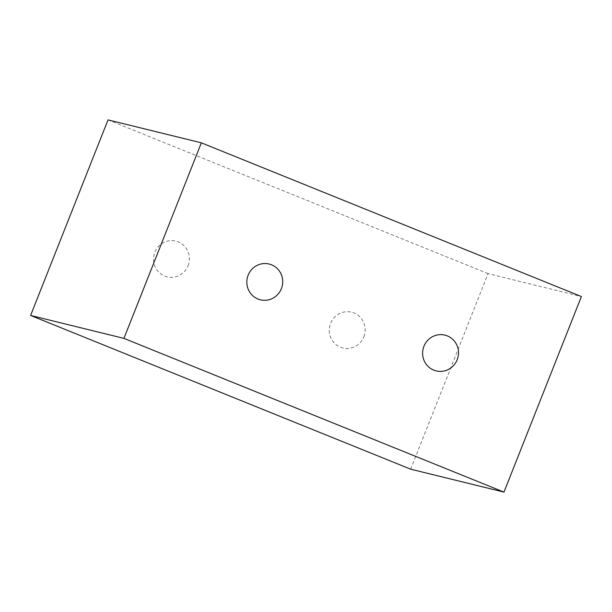 <?xml version="1.0" encoding="UTF-8"?>
<svg xmlns="http://www.w3.org/2000/svg" width="612" height="612" viewBox="0 0 612 612"><rect width="100%" height="100%" fill="white"/><g stroke="black" fill="none" stroke-linecap="round" stroke-linejoin="round"><path stroke-width="0.46" stroke-dasharray="3.06 2.29" d="M410.644 469.174L488.07 273.618L581.4 296.552M488.07 273.618L108.026 119.891M363.849 336.807A18.414 17.924 103.8 0 0 353.996 312.969A18.414 17.924 103.8 0 0 330.595 323.358A18.414 17.924 -76.2 0 0 340.448 347.188A18.414 17.924 -76.2 0 0 363.849 336.807M188.075 265.707A18.414 17.924 103.8 0 0 178.222 241.87A18.414 17.924 103.8 0 0 154.821 252.259A18.414 17.924 -76.2 0 0 164.674 276.096A18.414 17.924 -76.2 0 0 188.075 265.707"/><path stroke-width="0.92" d="M581.4 296.552L503.974 492.109L410.644 469.174L30.6 315.448L108.026 119.891L201.356 142.826L581.4 296.552M503.974 492.109L123.93 338.382L201.356 142.826M123.93 338.382L30.6 315.448M457.179 359.741A18.414 17.924 103.8 0 0 447.326 335.904A18.414 17.924 103.8 0 0 423.925 346.293A18.414 17.924 -76.2 0 0 433.778 370.13A18.414 17.924 -76.2 0 0 457.179 359.741M281.405 288.642A18.414 17.924 103.8 0 0 271.552 264.812A18.414 17.924 103.8 0 0 248.151 275.193A18.414 17.924 -76.2 0 0 258.004 299.031A18.414 17.924 -76.2 0 0 281.405 288.642"/></g></svg>
